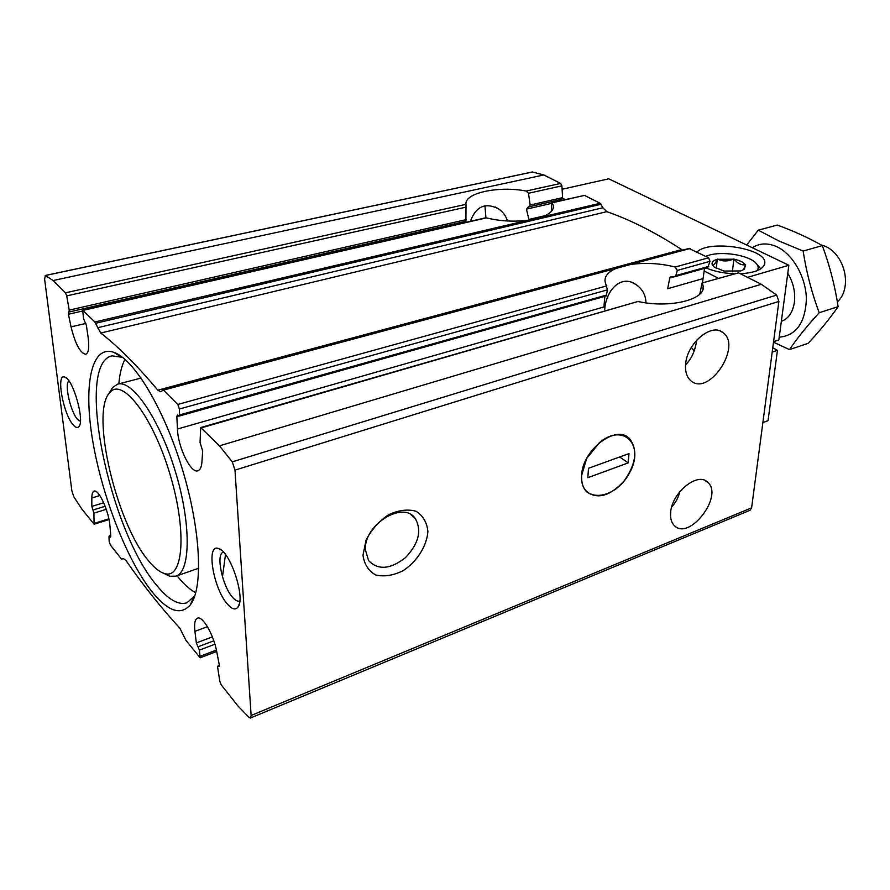 <?xml version="1.0" encoding="UTF-8"?>
<svg xmlns="http://www.w3.org/2000/svg" width="890" height="890" viewBox="0 0 890 890"><rect width="100%" height="100%" fill="white"/><g stroke="black" fill="none" stroke-linecap="round" stroke-linejoin="round"><path stroke-width="1.33" d="M645.984 302.856C645.728 295.057 642.447 288.994 636.139 284.689C621.253 273.897 605.845 290.207 604.699 309.642M484.95 205.668L485.907 217.816M507.467 220.987C505.865 215.792 502.828 211.709 498.367 208.738C485.239 202.219 475.916 206.413 470.409 221.298M109.837 536.525L109.203 536.003L108.98 536.803L109.159 541.354L110.438 545.114L121.541 559.131L123.454 558.631L125.957 560.478C143.101 585.231 161.046 607.77 179.802 628.118L185.988 640.433L200.15 657.799L199.405 650.123L196.345 642.914L194.91 631.31C194.065 623.79 194.91 619.418 197.458 618.194C202.508 615.524 213.711 634.77 216.737 651.669L219.218 664.563L219.007 666.465L217.883 666.009L217.661 667.489L219.841 681.395L221.265 684.933L237.953 705.981L249.311 717.674L250.446 718.008L251.125 715.482L234.982 470.131L232.268 461.854L219.463 445.834L200.684 427.556L200.05 442.475L202.675 451.041L201.919 461.999C201.529 467.072 200.194 469.998 197.925 470.777C190.872 473.792 177.956 447.214 177.455 429.024L176.843 416.553L177.299 415.051L178.979 416.131L179.391 414.996L179.391 409.011L177.8 404.438L163.404 390.132L160.578 391.734L157.841 390.187C136.982 365.367 117.936 346.31 100.715 333.038L94.829 321.991L82.681 310.154L83.56 318.753L86.363 325.239L88.166 337.666C89.423 347.523 88.611 353.052 85.729 354.264C80.189 353.13 75.294 344.007 71.055 326.886L68.419 314.259L69.253 310.109L66.706 295.88L65.46 292.821L53.1 280.528L45.412 275.511L44.611 279.104L71.845 490.702L73.792 496.742L81.836 509.036L94.14 524.232L93.884 513.152L91.826 506.41L91.826 497.988C91.848 493.972 92.616 491.703 94.117 491.158C98.69 488.821 109.07 511.594 109.982 526.179L110.783 536.025L110.549 537.104L109.837 536.525L110.794 536.214M465.926 221.176L466.004 204.333C464.046 192.974 498.778 185.654 526.19 191.038L528.493 193.263L561.902 185.843L562.58 197.647L561.812 199.327L528.949 206.847M528.493 193.263L530.14 205.045L526.435 209.15L551.489 203.398M560.266 200.706L560.678 199.594M83.115 310.354L486.418 217.883C499.857 221.187 513.741 221.966 528.082 220.219L542.177 216.904C550.176 213.822 553.903 210.085 553.357 205.724L552.167 202.809L584.485 195.399L600.172 203.287L602.897 207.759L606.824 211.675C630.665 219.93 655.63 232.579 681.718 249.612L682.708 250.146M45.179 275.5L532.32 171.981L543.835 174.963L560.667 183.429L561.902 185.843M486.418 217.883L485.484 217.883M551.422 209.929L551.388 204.478L552.167 202.809M551.878 202.631L584.485 195.399M702.421 282.887L704.557 268.357M163.404 390.132L616.125 268.391C608.226 271.862 604.544 276.223 605.055 281.496L607.458 289.873L606.246 295.97L178.979 416.131M616.125 268.391L630.621 264.497C645.272 262.439 660.124 263.284 675.165 267.022L677.312 270.427L709.998 261.326L707.85 267.434L674.62 276.768M689.016 248.488L708.607 257.777L709.998 261.326M702.8 278.659L667.667 288.716L669.758 278.003L671.227 276.512L674.62 276.745L675.799 275.622L677.312 270.427M201.385 427.868L637.218 301.699M699.785 294.145L702.054 283.009L738.6 272.852L761.339 284.288L776.647 295.079L778.884 301.443L751.616 507.834L750.07 510.259L250.446 718.008M702.054 282.998L738.6 272.852M696.692 340.147C695.312 350.582 691.608 358.815 685.567 364.856M685.645 364.032C686.991 343.351 711.377 322.77 722.702 332.415C742.694 345.498 709.096 396.795 690.985 380.842C686.791 377.293 685.011 371.686 685.645 364.032M679.938 491.514C678.291 497.744 675.555 502.883 671.705 506.944M670.648 512.351C671.85 492.637 697.638 471.745 707.506 482.124C724.26 495.396 689.272 541.376 674.342 525.578C671.36 522.597 670.137 518.191 670.648 512.351M545.259 215.625L528.927 219.452L526.435 209.15M73.269 424.953C75.572 427.578 77.408 428.168 78.776 426.733C85.151 421.493 72.991 378.528 64.714 377.093C55.725 373.144 63.212 414.251 73.269 424.953M227.54 604.243C231.956 609.227 235.405 610.229 237.875 607.225C246.041 598.469 229.854 550.076 218.25 548.44C205.779 543.846 213.478 589.047 227.54 604.243M151.823 591.494C167.821 611.33 180.637 615.813 190.26 604.944C203.432 588.401 200.917 530.262 182.394 469.364C163.983 408.443 133.778 358.703 113.642 352.251C90.913 344.664 83.326 386.115 92.76 441.151C102.105 496.22 126.781 559.888 151.823 591.494M638.798 301.654C670.17 308.452 705.792 299.496 703.2 286.235L702.41 283.298M362.986 555.171L366.057 540.174C371.364 529.873 378.817 521.418 388.429 514.821C398.475 510.137 407.676 508.958 416.031 511.261C422.995 515.622 426.944 522.363 427.901 531.497C426.822 546.037 417.154 561.356 403.17 570.668C393.436 575.463 384.313 576.92 375.814 575.029C368.538 571.024 364.266 564.405 362.986 555.171M581.637 475.394L586.666 458.495L599.37 442.686C623.745 422.116 645.228 445.445 629.419 473.046C614.856 501.037 579.457 503.707 581.637 475.394C582.238 449.984 616.102 424.163 629.33 438.425C637.919 449.428 636.25 463.523 624.324 480.711C610.34 495.997 597.78 499.679 586.632 491.758C582.928 487.876 581.259 482.425 581.637 475.394M604.866 296.381L603.898 306.961L177.455 429.024M177.032 575.763L178.534 577.61C184.497 584.752 190.238 589.803 195.756 592.773M222.467 576.776L225.504 554.548M124.967 359.315C121.785 365.345 119.738 373.522 118.848 383.868M122.553 357.335L112.062 355.855C74.704 363.443 109.092 529.85 156.584 585.22C168.166 599.515 178.289 605.389 186.945 602.83L194.843 595.766M163.526 573.216L169.779 576.253L175.897 576.153C190.716 571.914 191.35 523.887 175.363 471.5C159.566 419.045 132.365 379.463 117.68 384.168L112.552 387.484L109.036 393.491M148.708 561C154.46 568.009 159.777 572.203 164.683 573.572C183.451 579.69 187.223 530.585 169.679 473.224C152.412 415.786 122.008 377.026 109.804 392.546C90.035 412.103 116.468 523.787 148.708 561M365.389 549.853C363.687 524.633 403.348 500.224 415.263 518.492C421.993 530.629 418.723 543.679 405.428 557.652C390.387 569.433 378.105 570.401 368.582 560.578L365.389 549.853M223.535 552.189L223.234 552.278C215.547 553.869 222.433 586.477 232.668 597.446C235.316 600.439 237.597 601.629 239.51 601.017L239.799 600.895M68.908 380.92C64.18 383.913 70.544 411.992 77.564 419.379L80.367 421.382M694.111 350.871L691.363 347.378M628.207 462.889L628.985 453.611L588.49 468.285L587.845 477.707L628.207 462.889L619.674 456.982M837.356 301.921C842.452 297.316 845.166 290.63 845.5 281.852C845.556 272.807 843.041 264.541 837.98 257.054C833.251 250.479 827.745 246.497 821.47 245.117M758.269 230.176L777.281 225.059C793.691 231.033 808.698 237.875 822.293 245.573C829.636 265.342 834.92 285.69 838.135 306.627C829.836 318.587 819.846 330.813 808.142 343.318L789.519 349.614C797.017 338.411 806.907 326.129 819.201 312.746C811.758 292.877 806.407 272.307 803.147 251.069L778.75 240.901L758.269 230.176L746.677 245.028M752.284 247.72C759.648 243.048 767.848 242.725 776.892 246.764C792.901 254.162 806.051 277.268 806.385 299.107C805.294 322.825 796.227 335.53 779.217 337.199M773.499 342.194L789.519 349.614M787.772 273.308C793.257 282.397 795.471 291.987 794.436 302.066C792.89 312.234 788.529 318.665 781.342 321.357M838.135 306.627L819.201 312.746M822.293 245.573L803.147 251.069M772.186 352.084L777.46 350.315L768.037 420.659L762.875 422.572M773.566 341.704L778.85 339.958L788.852 265.264L747.533 277.346M562.102 189.247L608.727 178.812L788.852 265.264M706.037 267.935C714.08 271.339 723.425 273.274 734.094 273.753M740.38 273.753C756.111 272.696 764.265 268.969 764.833 262.561C765.467 248.177 709.185 239.577 697.026 251.959M562.558 198.214L565.206 199.571M704.112 270.949L718.375 278.281M777.46 350.315L772.765 347.756M705.748 256.342L709.263 255.13C722.424 251.236 746.543 254.863 754.798 262.072C758.325 265.064 759.07 267.957 757.056 270.738M745.664 264.875L745.353 264.731C743.573 262.305 739.846 260.459 734.161 259.19L717.162 259.302C712.957 260.637 711.355 262.528 712.356 264.953L714.114 266.989L723.982 271.072L740.847 270.938L744.263 269.247L745.664 264.875M734.161 259.19C737.565 263.473 741.292 265.32 745.353 264.731M745.531 265.031L743.829 268.602M712.356 264.953C713.702 265.531 715.293 263.651 717.162 259.302M717.718 259.146C722.658 261.571 727.898 261.538 733.427 259.046M757.034 264.43L760.772 268.858M732.392 271.851L733.861 259.046M716.283 268.38L717.284 259.146M91.826 497.988L99.836 495.552M92.916 510.037L105.153 506.265M91.826 506.41L103.707 502.761M93.884 513.152L106.255 509.325M69.253 310.109L466.215 219.619M530.14 205.045L562.58 197.647M68.419 314.259L82.325 311.077M71.055 326.886L85.896 323.404M542.177 216.904L600.172 203.287M94.373 523.353L108.858 518.803M66.706 295.88L466.149 207.125M65.46 292.821L466.004 204.333M526.19 191.038L560.667 183.429M94.829 321.991L528.082 220.219M95.597 323.293L601.073 204.255M194.91 631.31L207.415 626.682M218.417 666.221L219.307 665.876M177.8 404.438L606.824 285.901M179.391 409.011L607.458 289.873M675.165 267.022L708.607 257.777M675.799 275.622L708.718 266.377M179.391 414.996L606.691 295.024M176.843 416.553L178.623 416.053M669.758 278.003L673.919 276.823M200.384 656.186L216.415 650.056M199.405 650.123L214.913 644.238M197.969 646.819L213.822 640.822M196.345 642.914L212.376 636.895M630.621 264.497L690.128 248.488M219.463 445.834L761.339 284.288M53.1 280.528L543.835 174.963M251.125 715.482L751.616 507.834M234.982 470.131L778.884 301.443M45.412 275.511L532.687 171.948M232.268 461.854L776.647 295.079M157.841 390.187L681.718 249.612M100.715 333.038L606.824 211.675M97.422 327.776L602.897 207.759M636.139 284.689L632.823 282.864M498.367 208.738L495.207 206.992M69.053 312.012L466.004 221.243M109.203 536.003L110.738 535.513M94.14 524.232L109.014 519.56M82.681 310.154L485.473 217.85M217.883 666.009L219.329 665.442M200.684 427.556L637.207 301.688M200.15 657.799L216.704 651.469M162.803 389.865L689.272 248.377M722.702 332.415L720.188 331.024M707.506 482.124L705.269 480.633M118.125 354.331L117.324 354.531M192.83 600.728L192.051 600.995M141.087 378.05L117.68 384.168M198.759 568.254L175.897 576.153M164.683 573.572L169.779 576.253M109.804 392.546L112.552 387.484M120.462 356.478L113.642 352.251M193.586 597.635L190.26 604.944M415.263 518.492L410.913 514.654M221.354 550.142L218.25 548.44M239.299 603.898L237.875 607.225M66.361 378.072L64.714 377.093M79.688 425.075L78.776 426.733M702.866 289.439L703.2 286.235M553.235 208.138L553.357 205.724M764.599 264.408L764.833 262.561M743.695 269.626L744.263 269.247"/></g></svg>
